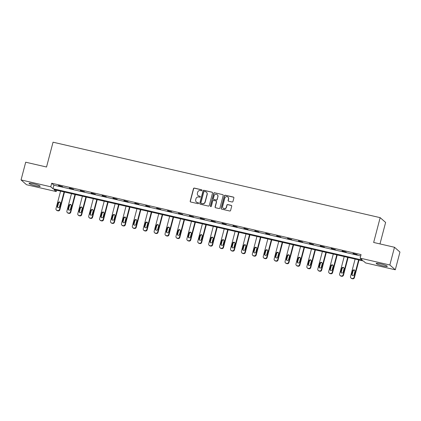 <?xml version="1.0" encoding="UTF-8"?>
<svg xmlns="http://www.w3.org/2000/svg" width="421" height="421" viewBox="0 0 421 421"><rect width="100%" height="100%" fill="white"/><g stroke="black" fill="none" stroke-linecap="round" stroke-linejoin="round"><path stroke-width="0.63" d="M202.001 190.366A0.505 0.489 -48.7 0 0 201.648 189.771L194.355 188.087A0.726 0.7 -48.7 0 0 193.486 188.624L190.203 201.149A0.726 0.7 -48.7 0 0 190.708 202.006L197.996 203.685A0.505 0.489 -48.7 0 0 198.459 202.817A0.505 0.489 -48.7 0 0 198.254 202.712L197.312 202.496A2.321 2.237 -48.7 0 1 195.697 199.759L195.97 198.717A2.321 2.237 -48.7 0 1 198.754 196.996L199.696 197.217A0.505 0.489 -48.7 0 0 200.159 196.349A0.505 0.489 -48.7 0 0 199.954 196.244L199.007 196.023A2.321 2.237 -48.7 0 1 197.396 193.292L197.67 192.244A2.321 2.237 -48.7 0 1 200.449 190.529L201.396 190.745A0.505 0.489 -48.7 0 0 202.001 190.366M201.922 189.95A0.505 0.489 -48.7 0 0 201.796 189.897L194.502 188.219A0.726 0.7 -48.7 0 0 193.634 188.755L190.35 201.28A0.726 0.7 -48.7 0 0 190.487 201.912M198.528 202.89A0.505 0.489 -48.7 0 0 198.402 202.843L197.312 202.496M200.228 196.418A0.505 0.489 -48.7 0 0 200.101 196.37L199.007 196.023M382.884 265.893A5.762 0.705 14.7 0 1 376.163 263.42A5.762 0.705 14.7 0 1 380.584 263.878A5.762 0.705 14.7 0 1 387.304 266.346A5.762 0.705 14.7 0 1 382.884 265.893M35.764 185.829A5.762 0.705 14.7 0 1 29.044 183.361A5.762 0.705 14.7 0 1 33.464 183.814A5.762 0.705 14.7 0 1 40.19 186.282A5.762 0.705 14.7 0 1 35.764 185.829M232.092 201.996A0.726 0.7 -48.7 0 0 232.96 201.454L233.881 197.944A0.726 0.7 -48.7 0 0 233.376 197.086L225.277 195.218A0.726 0.7 -48.7 0 0 224.409 195.76L221.125 208.284A0.726 0.7 -48.7 0 0 221.625 209.137L229.724 211.005A0.726 0.7 -48.7 0 0 230.597 210.468L231.708 206.222A0.726 0.7 -48.7 0 0 231.203 205.369L227.74 204.569A0.726 0.7 -48.7 0 0 226.872 205.106L226.319 207.211A1.937 1.868 -48.7 0 1 223.204 208.248A1.937 1.868 -48.7 0 1 222.646 206.364L224.809 198.117A1.937 1.868 -48.7 0 1 227.924 197.086A1.937 1.868 -48.7 0 1 228.482 198.965L228.119 200.338A0.726 0.7 -48.7 0 0 228.624 201.196L232.092 201.996M21.05 179.93L25.702 162.206L46.536 167.011L53.046 142.198L380.168 217.652L373.659 242.464L394.493 247.269L389.846 264.993L395.298 269.777L365.581 262.92L363.37 260.983L54.014 189.629L56.225 191.566L26.507 184.714L21.05 179.93L50.767 186.782L52.983 188.724L362.339 260.078L360.129 258.136L389.846 264.993M360.129 258.136L361.055 254.594L51.699 183.24L50.767 186.782M212.537 193.018A0.726 0.7 -48.7 0 0 212.031 192.165L203.932 190.297A0.726 0.7 -48.7 0 0 203.064 190.834L199.775 203.359A0.726 0.7 -48.7 0 0 200.28 204.211L208.379 206.08A0.726 0.7 -48.7 0 0 209.248 205.543L212.537 193.018M214.605 192.76L222.704 194.628A0.726 0.7 -48.7 0 1 223.209 195.481L219.92 208.006A0.726 0.7 -48.7 0 1 219.052 208.542L215.589 207.742A0.726 0.7 -48.7 0 1 215.084 206.89L216.415 201.812A0.726 0.7 -48.7 0 0 215.91 200.954L213.61 200.428A0.726 0.7 -48.7 0 0 212.742 200.964L211.358 206.253A0.505 0.489 -48.7 0 1 210.542 206.522A0.505 0.489 -48.7 0 1 210.395 206.032L213.736 193.297A0.726 0.7 -48.7 0 1 214.605 192.76L222.704 194.628M379.984 243.922L385.62 222.435L380.168 217.652M51.699 183.24L53.909 185.177L360.702 255.942M58.451 185.724L62.645 186.692L58.508 185.498M69.36 188.24L73.554 189.208L69.418 188.019M80.269 190.755L84.463 191.723L80.327 190.534M91.178 193.271L95.372 194.239L91.236 193.05M102.087 195.791L106.281 196.76L102.145 195.565M112.996 198.307L117.191 199.275L113.054 198.08M123.9 200.822L128.1 201.791L123.963 200.596M134.809 203.338L139.009 204.306L134.873 203.111M145.719 205.853L149.918 206.822L145.777 205.627M156.628 208.369L160.822 209.337L156.686 208.148M167.537 210.884L171.731 211.852L167.595 210.663M178.446 213.4L182.64 214.368L178.504 213.179M189.355 215.92L193.549 216.883L189.413 215.694M200.264 218.436L204.459 219.404L200.322 218.21M211.174 220.951L215.368 221.92L211.231 220.725M222.083 223.467L226.277 224.435L222.141 223.241M232.987 225.982L237.186 226.951L233.05 225.756M243.896 228.498L248.095 229.466L243.959 228.271M254.805 231.013L258.999 231.982L254.863 230.792M265.714 233.529L269.908 234.497L265.772 233.308M276.623 236.044L280.818 237.012L276.681 235.823M287.532 238.565L291.727 239.528L287.59 238.339M298.442 241.08L302.636 242.049L298.5 240.854M309.351 243.596L313.545 244.564L309.409 243.37M320.26 246.111L324.454 247.08L320.318 245.885M331.169 248.627L335.363 249.595L331.227 248.401M342.073 251.142L346.272 252.111L342.136 250.916M352.982 253.658L357.182 254.626L353.045 253.437M394.493 247.269L399.95 252.053L395.298 269.777M56.577 190.218L56.225 191.566M53.909 185.177L52.983 188.724M198.138 195.602A2.321 2.237 -48.7 0 0 199.154 196.154M196.439 202.075A2.321 2.237 -48.7 0 0 197.46 202.622M212.395 192.386A0.726 0.7 -48.7 0 0 212.179 192.292L204.08 190.424A0.726 0.7 -48.7 0 0 203.211 190.966L199.922 203.49A0.726 0.7 -48.7 0 0 200.064 204.122M204.432 191.444A0.505 0.489 -48.7 0 0 203.822 191.823L200.938 202.817A0.505 0.489 -48.7 0 0 201.291 203.411L202.285 203.643A2.321 2.237 -48.7 0 0 205.069 201.922L207.037 194.407A2.321 2.237 -48.7 0 0 205.427 191.676L204.432 191.444M201.164 203.364A0.505 0.489 -48.7 0 0 201.438 203.543L201.291 203.411M206.443 192.223A2.321 2.237 -48.7 0 1 207.185 194.539L205.216 202.054A2.321 2.237 -48.7 0 1 202.433 203.775L201.438 203.543M216.278 201.175A0.726 0.7 -48.7 0 1 216.562 201.938L215.231 207.021A0.726 0.7 -48.7 0 0 215.368 207.653M214.752 192.886A0.726 0.7 -48.7 0 0 213.884 193.423L210.542 206.158A0.505 0.489 -48.7 0 0 210.621 206.579M217.799 196.539A1.937 1.868 -48.7 0 0 217.241 194.66A1.937 1.868 -48.7 0 0 214.126 195.691L213.363 198.596A0.726 0.7 -48.7 0 0 213.868 199.449L216.168 199.98A0.726 0.7 -48.7 0 0 217.036 199.443L217.946 196.67A1.937 1.868 -48.7 0 0 217.315 194.723M213.652 199.359A0.726 0.7 -48.7 0 0 214.015 199.58L213.868 199.449M217.946 196.67L217.183 199.575A0.726 0.7 -48.7 0 1 216.315 200.112L214.015 199.58M227.993 197.149A1.937 1.868 -48.7 0 1 228.629 199.096L228.266 200.47A0.726 0.7 -48.7 0 0 228.408 201.101M223.277 208.311A1.937 1.868 -48.7 0 0 226.466 207.343L226.319 207.211M231.571 205.59A0.726 0.7 -48.7 0 0 231.35 205.501L227.887 204.701A0.726 0.7 -48.7 0 0 227.019 205.238L226.466 207.343M233.739 197.307A0.726 0.7 -48.7 0 0 233.523 197.217L225.424 195.349A0.726 0.7 -48.7 0 0 224.556 195.886L221.272 208.411A0.726 0.7 -48.7 0 0 221.409 209.048M64.071 191.95L59.482 209.447A1.479 1.426 -48.7 0 1 57.709 210.542L57.009 210.384A1.479 1.426 -48.7 0 1 55.982 208.642L60.577 191.139M64.497 192.044L59.85 209.769A1.479 1.426 131.3 0 1 58.077 210.868L57.377 210.705A1.479 1.426 131.3 0 1 56.777 210.4L56.409 210.074M60.24 202.385A1.184 1.137 -48.7 0 0 58.545 203.154L57.651 206.558A1.184 1.137 -48.7 0 0 57.824 207.521M59.519 206.753L60.413 203.348A1.184 1.137 -48.7 0 0 60.071 202.201A1.184 1.137 -48.7 0 0 58.177 202.833L57.282 206.232A1.184 1.137 -48.7 0 0 57.624 207.379A1.184 1.137 -48.7 0 0 59.519 206.753M74.98 194.465L70.386 211.963A1.479 1.426 -48.7 0 1 68.618 213.058L67.918 212.9A1.479 1.426 -48.7 0 1 66.892 211.158L71.481 193.655M75.406 194.56L70.754 212.289A1.479 1.426 131.3 0 1 68.986 213.384L68.286 213.221A1.479 1.426 131.3 0 1 67.686 212.915L67.318 212.589M71.149 204.901A1.184 1.137 -48.7 0 0 69.454 205.669L68.56 209.074A1.184 1.137 -48.7 0 0 68.734 210.037M70.428 209.269L71.323 205.864A1.184 1.137 -48.7 0 0 70.981 204.717A1.184 1.137 -48.7 0 0 69.081 205.348L68.191 208.753A1.184 1.137 -48.7 0 0 68.528 209.895A1.184 1.137 -48.7 0 0 70.428 209.269M85.889 196.981L81.295 214.478A1.479 1.426 -48.7 0 1 79.527 215.573L78.827 215.415A1.479 1.426 -48.7 0 1 77.801 213.673L82.39 196.175M86.316 197.081L81.663 214.805A1.479 1.426 131.3 0 1 79.895 215.899L79.195 215.736A1.479 1.426 131.3 0 1 78.595 215.431L78.227 215.105M82.058 207.416A1.184 1.137 -48.7 0 0 80.358 208.185L79.469 211.589A1.184 1.137 -48.7 0 0 79.643 212.552M81.337 211.784L82.232 208.379A1.184 1.137 -48.7 0 0 81.89 207.232A1.184 1.137 -48.7 0 0 79.99 207.863L79.101 211.268A1.184 1.137 -48.7 0 0 79.437 212.41A1.184 1.137 -48.7 0 0 81.337 211.784M96.798 199.496L92.204 216.994A1.479 1.426 -48.7 0 1 90.436 218.094L89.736 217.931A1.479 1.426 -48.7 0 1 88.71 216.189L93.299 198.691M97.225 199.596L92.573 217.32A1.479 1.426 131.3 0 1 90.804 218.415L90.105 218.252A1.479 1.426 131.3 0 1 89.505 217.946L89.136 217.62M92.962 209.932A1.184 1.137 -48.7 0 0 91.268 210.705L90.378 214.105A1.184 1.137 -48.7 0 0 90.552 215.068M92.246 214.3L93.141 210.895A1.184 1.137 -48.7 0 0 92.799 209.747A1.184 1.137 -48.7 0 0 90.899 210.379L90.01 213.784A1.184 1.137 -48.7 0 0 90.347 214.931A1.184 1.137 -48.7 0 0 92.246 214.3M107.708 202.012L103.113 219.515A1.479 1.426 -48.7 0 1 101.345 220.609L100.645 220.446A1.479 1.426 -48.7 0 1 99.619 218.704L104.208 201.206M108.134 202.112L103.482 219.836A1.479 1.426 131.3 0 1 101.714 220.93L101.014 220.767A1.479 1.426 131.3 0 1 100.409 220.462L100.04 220.141M103.871 212.447A1.184 1.137 -48.7 0 0 102.177 213.221L101.287 216.62A1.184 1.137 -48.7 0 0 101.461 217.583M103.156 216.815L104.045 213.41A1.184 1.137 -48.7 0 0 103.708 212.268A1.184 1.137 -48.7 0 0 101.808 212.894L100.919 216.299A1.184 1.137 -48.7 0 0 101.256 217.446A1.184 1.137 -48.7 0 0 103.156 216.815M118.611 204.527L114.023 222.03A1.479 1.426 -48.7 0 1 112.254 223.125L111.554 222.962A1.479 1.426 -48.7 0 1 110.528 221.22L115.117 203.722M119.043 204.627L114.391 222.351A1.479 1.426 131.3 0 1 112.623 223.446L111.923 223.288A1.479 1.426 131.3 0 1 111.318 222.977L110.949 222.656M114.78 214.963A1.184 1.137 -48.7 0 0 113.086 215.736L112.191 219.136A1.184 1.137 -48.7 0 0 112.37 220.104M114.065 219.33L114.954 215.926A1.184 1.137 -48.7 0 0 114.617 214.784A1.184 1.137 -48.7 0 0 112.717 215.41L111.823 218.815A1.184 1.137 -48.7 0 0 112.165 219.962A1.184 1.137 -48.7 0 0 114.065 219.33M129.521 207.043L124.932 224.546A1.479 1.426 -48.7 0 1 123.158 225.64L122.464 225.477A1.479 1.426 -48.7 0 1 121.437 223.74L126.026 206.237M129.952 207.143L125.3 224.867A1.479 1.426 131.3 0 1 123.532 225.961L122.832 225.803A1.479 1.426 131.3 0 1 122.227 225.493L121.858 225.172M125.69 217.478A1.184 1.137 -48.7 0 0 123.995 218.252L123.1 221.656A1.184 1.137 -48.7 0 0 123.274 222.62M124.974 221.846L125.863 218.446A1.184 1.137 -48.7 0 0 125.526 217.299A1.184 1.137 -48.7 0 0 123.627 217.931L122.732 221.33A1.184 1.137 -48.7 0 0 123.074 222.477A1.184 1.137 -48.7 0 0 124.974 221.846M140.43 209.558L135.841 227.061A1.479 1.426 -48.7 0 1 134.067 228.156L133.373 227.993A1.479 1.426 -48.7 0 1 132.341 226.256L136.936 208.753M140.856 209.658L136.209 227.382A1.479 1.426 131.3 0 1 134.436 228.477L133.741 228.319A1.479 1.426 131.3 0 1 133.136 228.008L132.768 227.687M136.599 219.999A1.184 1.137 -48.7 0 0 134.904 220.767L134.01 224.172A1.184 1.137 -48.7 0 0 134.183 225.135M135.878 224.361L136.772 220.962A1.184 1.137 -48.7 0 0 136.436 219.815A1.184 1.137 -48.7 0 0 134.536 220.446L133.641 223.846A1.184 1.137 -48.7 0 0 133.983 224.993A1.184 1.137 -48.7 0 0 135.878 224.361M151.339 212.079L146.75 229.577A1.479 1.426 -48.7 0 1 144.977 230.671L144.277 230.508A1.479 1.426 -48.7 0 1 143.251 228.771L147.845 211.268M151.765 212.173L147.118 229.898A1.479 1.426 131.3 0 1 145.345 230.997L144.645 230.834A1.479 1.426 131.3 0 1 144.045 230.524L143.677 230.203M147.508 222.514A1.184 1.137 -48.7 0 0 145.813 223.283L144.919 226.687A1.184 1.137 -48.7 0 0 145.092 227.65M146.787 226.877L147.682 223.477A1.184 1.137 -48.7 0 0 147.339 222.33A1.184 1.137 -48.7 0 0 145.445 222.962L144.55 226.361A1.184 1.137 -48.7 0 0 144.892 227.508A1.184 1.137 -48.7 0 0 146.787 226.877M162.248 214.594L157.659 232.092A1.479 1.426 -48.7 0 1 155.886 233.187L155.186 233.029A1.479 1.426 -48.7 0 1 154.16 231.287L158.754 213.784M162.674 214.689L158.028 232.418A1.479 1.426 131.3 0 1 156.254 233.513L155.554 233.35A1.479 1.426 131.3 0 1 154.954 233.045L154.586 232.718M158.417 225.03A1.184 1.137 -48.7 0 0 156.723 225.798L155.828 229.203A1.184 1.137 -48.7 0 0 156.002 230.166M157.696 229.398L158.591 225.993A1.184 1.137 -48.7 0 0 158.249 224.846A1.184 1.137 -48.7 0 0 156.354 225.477L155.46 228.877A1.184 1.137 -48.7 0 0 155.802 230.024A1.184 1.137 -48.7 0 0 157.696 229.398M173.157 217.11L168.568 234.608A1.479 1.426 -48.7 0 1 166.795 235.702L166.095 235.544A1.479 1.426 -48.7 0 1 165.069 233.802L169.663 216.305M173.584 217.21L168.937 234.934A1.479 1.426 131.3 0 1 167.163 236.028L166.463 235.865A1.479 1.426 131.3 0 1 165.863 235.56L165.495 235.234M169.326 227.545A1.184 1.137 -48.7 0 0 167.632 228.314L166.737 231.718A1.184 1.137 -48.7 0 0 166.911 232.681M168.605 231.913L169.5 228.508A1.184 1.137 -48.7 0 0 169.158 227.361A1.184 1.137 -48.7 0 0 167.263 227.993L166.369 231.397A1.184 1.137 -48.7 0 0 166.711 232.539A1.184 1.137 -48.7 0 0 168.605 231.913M184.066 219.625L179.472 237.123A1.479 1.426 -48.7 0 1 177.704 238.218L177.004 238.06A1.479 1.426 -48.7 0 1 175.978 236.318L180.567 218.82M184.493 219.725L179.841 237.449A1.479 1.426 131.3 0 1 178.072 238.544L177.373 238.381A1.479 1.426 131.3 0 1 176.773 238.075L176.404 237.749M180.235 230.061A1.184 1.137 -48.7 0 0 178.541 230.834L177.646 234.234A1.184 1.137 -48.7 0 0 177.82 235.197M179.514 234.429L180.409 231.024A1.184 1.137 -48.7 0 0 180.067 229.877A1.184 1.137 -48.7 0 0 178.167 230.508L177.278 233.913A1.184 1.137 -48.7 0 0 177.615 235.06A1.184 1.137 -48.7 0 0 179.514 234.429M194.976 222.141L190.381 239.638A1.479 1.426 -48.7 0 1 188.613 240.738L187.913 240.575A1.479 1.426 -48.7 0 1 186.887 238.833L191.476 221.335M195.402 222.241L190.75 239.965A1.479 1.426 131.3 0 1 188.982 241.059L188.282 240.896A1.479 1.426 131.3 0 1 187.682 240.591L187.313 240.265M191.145 232.576A1.184 1.137 -48.7 0 0 189.445 233.35L188.555 236.749A1.184 1.137 -48.7 0 0 188.729 237.712M190.424 236.944L191.318 233.539A1.184 1.137 -48.7 0 0 190.976 232.392A1.184 1.137 -48.7 0 0 189.076 233.024L188.187 236.428A1.184 1.137 -48.7 0 0 188.524 237.576A1.184 1.137 -48.7 0 0 190.424 236.944M205.885 224.656L201.291 242.159A1.479 1.426 -48.7 0 1 199.522 243.254L198.823 243.091A1.479 1.426 -48.7 0 1 197.796 241.349L202.385 223.851M206.311 224.756L201.659 242.48A1.479 1.426 131.3 0 1 199.891 243.575L199.191 243.412A1.479 1.426 131.3 0 1 198.591 243.106L198.223 242.785M202.048 235.092A1.184 1.137 -48.7 0 0 200.354 235.865L199.465 239.265A1.184 1.137 -48.7 0 0 199.638 240.233M201.333 239.46L202.222 236.055A1.184 1.137 -48.7 0 0 201.885 234.913A1.184 1.137 -48.7 0 0 199.986 235.539L199.096 238.944A1.184 1.137 -48.7 0 0 199.433 240.091A1.184 1.137 -48.7 0 0 201.333 239.46M216.794 227.172L212.2 244.675A1.479 1.426 -48.7 0 1 210.432 245.769L209.732 245.606A1.479 1.426 -48.7 0 1 208.705 243.864L213.294 226.366M217.22 227.272L212.568 244.996A1.479 1.426 131.3 0 1 210.8 246.09L210.1 245.932A1.479 1.426 131.3 0 1 209.495 245.622L209.126 245.301M212.958 237.607A1.184 1.137 -48.7 0 0 211.263 238.381L210.374 241.78A1.184 1.137 -48.7 0 0 210.547 242.749M212.242 241.975L213.131 238.575A1.184 1.137 -48.7 0 0 212.794 237.428A1.184 1.137 -48.7 0 0 210.895 238.054L210.005 241.459A1.184 1.137 -48.7 0 0 210.342 242.607A1.184 1.137 -48.7 0 0 212.242 241.975M227.698 229.687L223.109 247.19A1.479 1.426 -48.7 0 1 221.341 248.285L220.641 248.122A1.479 1.426 -48.7 0 1 219.615 246.385L224.204 228.882M228.129 229.787L223.477 247.511A1.479 1.426 131.3 0 1 221.709 248.606L221.009 248.448A1.479 1.426 131.3 0 1 220.404 248.137L220.036 247.816M223.867 240.123A1.184 1.137 -48.7 0 0 222.172 240.896L221.278 244.301A1.184 1.137 -48.7 0 0 221.451 245.264M223.151 244.49L224.04 241.091A1.184 1.137 -48.7 0 0 223.704 239.944A1.184 1.137 -48.7 0 0 221.804 240.575L220.909 243.975A1.184 1.137 -48.7 0 0 221.251 245.122A1.184 1.137 -48.7 0 0 223.151 244.49M238.607 232.203L234.018 249.706A1.479 1.426 -48.7 0 1 232.245 250.8L231.55 250.637A1.479 1.426 -48.7 0 1 230.524 248.9L235.113 231.397M239.039 232.303L234.386 250.027A1.479 1.426 131.3 0 1 232.618 251.121L231.918 250.963A1.479 1.426 131.3 0 1 231.313 250.653L230.945 250.332M234.776 242.643A1.184 1.137 -48.7 0 0 233.081 243.412L232.187 246.817A1.184 1.137 -48.7 0 0 232.36 247.78M234.06 247.006L234.95 243.606A1.184 1.137 -48.7 0 0 234.613 242.459A1.184 1.137 -48.7 0 0 232.713 243.091L231.818 246.49A1.184 1.137 -48.7 0 0 232.16 247.637A1.184 1.137 -48.7 0 0 234.06 247.006M249.516 234.723L244.927 252.221A1.479 1.426 -48.7 0 1 243.154 253.316L242.454 253.158A1.479 1.426 -48.7 0 1 241.428 251.416L246.022 233.913M249.942 234.818L245.296 252.542A1.479 1.426 131.3 0 1 243.522 253.642L242.828 253.479A1.479 1.426 131.3 0 1 242.222 253.174L241.854 252.847M245.685 245.159A1.184 1.137 -48.7 0 0 243.991 245.927L243.096 249.332A1.184 1.137 -48.7 0 0 243.27 250.295M244.964 249.521L245.859 246.122A1.184 1.137 -48.7 0 0 245.522 244.975A1.184 1.137 -48.7 0 0 243.622 245.606L242.728 249.006A1.184 1.137 -48.7 0 0 243.07 250.153A1.184 1.137 -48.7 0 0 244.964 249.521M260.425 237.239L255.836 254.737A1.479 1.426 -48.7 0 1 254.063 255.831L253.363 255.673A1.479 1.426 -48.7 0 1 252.337 253.931L256.931 236.428M260.852 237.333L256.205 255.063A1.479 1.426 131.3 0 1 254.431 256.157L253.731 255.994A1.479 1.426 131.3 0 1 253.132 255.689L252.763 255.363M256.594 247.674A1.184 1.137 -48.7 0 0 254.9 248.443L254.005 251.847A1.184 1.137 -48.7 0 0 254.179 252.81M255.873 252.042L256.768 248.637A1.184 1.137 -48.7 0 0 256.426 247.49A1.184 1.137 -48.7 0 0 254.531 248.122L253.637 251.526A1.184 1.137 -48.7 0 0 253.979 252.668A1.184 1.137 -48.7 0 0 255.873 252.042M271.334 239.754L266.746 257.252A1.479 1.426 -48.7 0 1 264.972 258.347L264.272 258.189A1.479 1.426 -48.7 0 1 263.246 256.447L267.84 238.949M271.761 239.854L267.114 257.578A1.479 1.426 131.3 0 1 265.341 258.673L264.641 258.51A1.479 1.426 131.3 0 1 264.041 258.205L263.672 257.878M267.503 250.19A1.184 1.137 -48.7 0 0 265.809 250.958L264.914 254.363A1.184 1.137 -48.7 0 0 265.088 255.326M266.782 254.558L267.677 251.153A1.184 1.137 -48.7 0 0 267.335 250.006A1.184 1.137 -48.7 0 0 265.44 250.637L264.546 254.042A1.184 1.137 -48.7 0 0 264.888 255.184A1.184 1.137 -48.7 0 0 266.782 254.558M282.244 242.27L277.655 259.768A1.479 1.426 -48.7 0 1 275.881 260.867L275.181 260.704A1.479 1.426 -48.7 0 1 274.155 258.962L278.749 241.465M282.67 242.37L278.023 260.094A1.479 1.426 131.3 0 1 276.25 261.188L275.55 261.025A1.479 1.426 131.3 0 1 274.95 260.72L274.581 260.394M278.413 252.705A1.184 1.137 -48.7 0 0 276.718 253.479L275.823 256.878A1.184 1.137 -48.7 0 0 275.997 257.841M277.692 257.073L278.586 253.668A1.184 1.137 -48.7 0 0 278.244 252.521A1.184 1.137 -48.7 0 0 276.35 253.153L275.455 256.557A1.184 1.137 -48.7 0 0 275.797 257.705A1.184 1.137 -48.7 0 0 277.692 257.073M293.153 244.785L288.559 262.283A1.479 1.426 -48.7 0 1 286.79 263.383L286.091 263.22A1.479 1.426 -48.7 0 1 285.064 261.478L289.653 243.98M293.579 244.885L288.927 262.609A1.479 1.426 131.3 0 1 287.159 263.704L286.459 263.541A1.479 1.426 131.3 0 1 285.859 263.236L285.491 262.915M289.322 255.221A1.184 1.137 -48.7 0 0 287.627 255.994L286.733 259.394A1.184 1.137 -48.7 0 0 286.906 260.357M288.601 259.589L289.495 256.184A1.184 1.137 -48.7 0 0 289.153 255.042A1.184 1.137 -48.7 0 0 287.254 255.668L286.364 259.073A1.184 1.137 -48.7 0 0 286.701 260.22A1.184 1.137 -48.7 0 0 288.601 259.589M304.062 247.301L299.468 264.804A1.479 1.426 -48.7 0 1 297.7 265.898L297 265.735A1.479 1.426 -48.7 0 1 295.974 263.993L300.562 246.495M304.488 247.401L299.836 265.125A1.479 1.426 131.3 0 1 298.068 266.219L297.368 266.061A1.479 1.426 131.3 0 1 296.768 265.751L296.4 265.43M300.231 257.736A1.184 1.137 -48.7 0 0 298.531 258.51L297.642 261.909A1.184 1.137 -48.7 0 0 297.815 262.878M299.51 262.104L300.405 258.699A1.184 1.137 -48.7 0 0 300.062 257.557A1.184 1.137 -48.7 0 0 298.163 258.184L297.273 261.588A1.184 1.137 -48.7 0 0 297.61 262.736A1.184 1.137 -48.7 0 0 299.51 262.104M314.971 249.816L310.377 267.319A1.479 1.426 -48.7 0 1 308.609 268.414L307.909 268.251A1.479 1.426 -48.7 0 1 306.883 266.509L311.472 249.011M315.397 249.916L310.745 267.64A1.479 1.426 131.3 0 1 308.977 268.735L308.277 268.577A1.479 1.426 131.3 0 1 307.677 268.266L307.309 267.945M311.135 260.252A1.184 1.137 -48.7 0 0 309.44 261.025L308.551 264.43A1.184 1.137 -48.7 0 0 308.725 265.393M310.419 264.62L311.308 261.22A1.184 1.137 -48.7 0 0 310.972 260.073A1.184 1.137 -48.7 0 0 309.072 260.699L308.183 264.104A1.184 1.137 -48.7 0 0 308.519 265.251A1.184 1.137 -48.7 0 0 310.419 264.62M325.88 252.332L321.286 269.835A1.479 1.426 -48.7 0 1 319.518 270.929L318.818 270.766A1.479 1.426 -48.7 0 1 317.792 269.03L322.381 251.526M326.307 252.432L321.655 270.156A1.479 1.426 131.3 0 1 319.886 271.25L319.186 271.092A1.479 1.426 131.3 0 1 318.581 270.782L318.213 270.461M322.044 262.772A1.184 1.137 -48.7 0 0 320.349 263.541L319.46 266.946A1.184 1.137 -48.7 0 0 319.634 267.909M321.328 267.135L322.218 263.735A1.184 1.137 -48.7 0 0 321.881 262.588A1.184 1.137 -48.7 0 0 319.981 263.22L319.092 266.619A1.184 1.137 -48.7 0 0 319.428 267.767A1.184 1.137 -48.7 0 0 321.328 267.135M336.784 254.852L332.195 272.35A1.479 1.426 -48.7 0 1 330.427 273.445L329.727 273.282A1.479 1.426 -48.7 0 1 328.701 271.545L333.29 254.042M337.216 254.947L332.564 272.671A1.479 1.426 131.3 0 1 330.795 273.771L330.096 273.608A1.479 1.426 131.3 0 1 329.49 273.297L329.122 272.976M332.953 265.288A1.184 1.137 -48.7 0 0 331.259 266.056L330.364 269.461A1.184 1.137 -48.7 0 0 330.538 270.424M332.237 269.65L333.127 266.251A1.184 1.137 -48.7 0 0 332.79 265.104A1.184 1.137 -48.7 0 0 330.89 265.735L329.996 269.135A1.184 1.137 -48.7 0 0 330.338 270.282A1.184 1.137 -48.7 0 0 332.237 269.65M347.693 257.368L343.104 274.866A1.479 1.426 -48.7 0 1 341.331 275.96L340.636 275.802A1.479 1.426 -48.7 0 1 339.61 274.06L344.199 256.557M348.125 257.463L343.473 275.192A1.479 1.426 131.3 0 1 341.705 276.287L341.005 276.123A1.479 1.426 131.3 0 1 340.4 275.818L340.031 275.492M343.862 267.803A1.184 1.137 -48.7 0 0 342.168 268.572L341.273 271.977A1.184 1.137 -48.7 0 0 341.447 272.94M343.147 272.171L344.036 268.766A1.184 1.137 -48.7 0 0 343.699 267.619A1.184 1.137 -48.7 0 0 341.799 268.251L340.905 271.65A1.184 1.137 -48.7 0 0 341.247 272.797A1.184 1.137 -48.7 0 0 343.147 272.171M358.603 259.883L354.014 277.381A1.479 1.426 -48.7 0 1 352.24 278.476L351.54 278.318A1.479 1.426 -48.7 0 1 350.514 276.576L355.108 259.078M359.029 259.978L354.382 277.707A1.479 1.426 131.3 0 1 352.609 278.802L351.914 278.639A1.479 1.426 131.3 0 1 351.309 278.334L350.94 278.007M354.771 270.319A1.184 1.137 -48.7 0 0 353.077 271.087L352.182 274.492A1.184 1.137 -48.7 0 0 352.356 275.455M354.05 274.687L354.945 271.282A1.184 1.137 -48.7 0 0 354.608 270.135A1.184 1.137 -48.7 0 0 352.709 270.766L351.814 274.171A1.184 1.137 -48.7 0 0 352.156 275.313A1.184 1.137 -48.7 0 0 354.05 274.687M59.482 209.447L59.85 209.769M57.009 210.384L57.377 210.705M57.709 210.542L58.077 210.868M57.651 206.558L57.282 206.232M58.545 203.154L58.177 202.833M70.386 211.963L70.754 212.289M67.918 212.9L68.286 213.221M68.618 213.058L68.986 213.384M68.56 209.074L68.191 208.753M69.454 205.669L69.081 205.348M81.295 214.478L81.663 214.805M78.827 215.415L79.195 215.736M79.527 215.573L79.895 215.899M79.469 211.589L79.101 211.268M80.358 208.185L79.99 207.863M92.204 216.994L92.573 217.32M89.736 217.931L90.105 218.252M90.436 218.094L90.804 218.415M90.378 214.105L90.01 213.784M91.268 210.705L90.899 210.379M103.113 219.515L103.482 219.836M100.645 220.446L101.014 220.767M101.345 220.609L101.714 220.93M101.287 216.62L100.919 216.299M102.177 213.221L101.808 212.894M114.023 222.03L114.391 222.351M111.554 222.962L111.923 223.288M112.254 223.125L112.623 223.446M112.191 219.136L111.823 218.815M113.086 215.736L112.717 215.41M124.932 224.546L125.3 224.867M122.464 225.477L122.832 225.803M123.158 225.64L123.532 225.961M123.1 221.656L122.732 221.33M123.995 218.252L123.627 217.931M135.841 227.061L136.209 227.382M133.373 227.993L133.741 228.319M134.067 228.156L134.436 228.477M134.01 224.172L133.641 223.846M134.904 220.767L134.536 220.446M146.75 229.577L147.118 229.898M144.277 230.508L144.645 230.834M144.977 230.671L145.345 230.997M144.919 226.687L144.55 226.361M145.813 223.283L145.445 222.962M157.659 232.092L158.028 232.418M155.186 233.029L155.554 233.35M155.886 233.187L156.254 233.513M155.828 229.203L155.46 228.877M156.723 225.798L156.354 225.477M168.568 234.608L168.937 234.934M166.095 235.544L166.463 235.865M166.795 235.702L167.163 236.028M166.737 231.718L166.369 231.397M167.632 228.314L167.263 227.993M179.472 237.123L179.841 237.449M177.004 238.06L177.373 238.381M177.704 238.218L178.072 238.544M177.646 234.234L177.278 233.913M178.541 230.834L178.167 230.508M190.381 239.638L190.75 239.965M187.913 240.575L188.282 240.896M188.613 240.738L188.982 241.059M188.555 236.749L188.187 236.428M189.445 233.35L189.076 233.024M201.291 242.159L201.659 242.48M198.823 243.091L199.191 243.412M199.522 243.254L199.891 243.575M199.465 239.265L199.096 238.944M200.354 235.865L199.986 235.539M212.2 244.675L212.568 244.996M209.732 245.606L210.1 245.932M210.432 245.769L210.8 246.09M210.374 241.78L210.005 241.459M211.263 238.381L210.895 238.054M223.109 247.19L223.477 247.511M220.641 248.122L221.009 248.448M221.341 248.285L221.709 248.606M221.278 244.301L220.909 243.975M222.172 240.896L221.804 240.575M234.018 249.706L234.386 250.027M231.55 250.637L231.918 250.963M232.245 250.8L232.618 251.121M232.187 246.817L231.818 246.49M233.081 243.412L232.713 243.091M244.927 252.221L245.296 252.542M242.454 253.158L242.828 253.479M243.154 253.316L243.522 253.642M243.096 249.332L242.728 249.006M243.991 245.927L243.622 245.606M255.836 254.737L256.205 255.063M253.363 255.673L253.731 255.994M254.063 255.831L254.431 256.157M254.005 251.847L253.637 251.526M254.9 248.443L254.531 248.122M266.746 257.252L267.114 257.578M264.272 258.189L264.641 258.51M264.972 258.347L265.341 258.673M264.914 254.363L264.546 254.042M265.809 250.958L265.44 250.637M277.655 259.768L278.023 260.094M275.181 260.704L275.55 261.025M275.881 260.867L276.25 261.188M275.823 256.878L275.455 256.557M276.718 253.479L276.35 253.153M288.559 262.283L288.927 262.609M286.091 263.22L286.459 263.541M286.79 263.383L287.159 263.704M286.733 259.394L286.364 259.073M287.627 255.994L287.254 255.668M299.468 264.804L299.836 265.125M297 265.735L297.368 266.061M297.7 265.898L298.068 266.219M297.642 261.909L297.273 261.588M298.531 258.51L298.163 258.184M310.377 267.319L310.745 267.64M307.909 268.251L308.277 268.577M308.609 268.414L308.977 268.735M308.551 264.43L308.183 264.104M309.44 261.025L309.072 260.699M321.286 269.835L321.655 270.156M318.818 270.766L319.186 271.092M319.518 270.929L319.886 271.25M319.46 266.946L319.092 266.619M320.349 263.541L319.981 263.22M332.195 272.35L332.564 272.671M329.727 273.282L330.096 273.608M330.427 273.445L330.795 273.771M330.364 269.461L329.996 269.135M331.259 266.056L330.89 265.735M343.104 274.866L343.473 275.192M340.636 275.802L341.005 276.123M341.331 275.96L341.705 276.287M341.273 271.977L340.905 271.65M342.168 268.572L341.799 268.251M354.014 277.381L354.382 277.707M351.54 278.318L351.914 278.639M352.24 278.476L352.609 278.802M352.182 274.492L351.814 274.171M353.077 271.087L352.709 270.766"/></g></svg>
